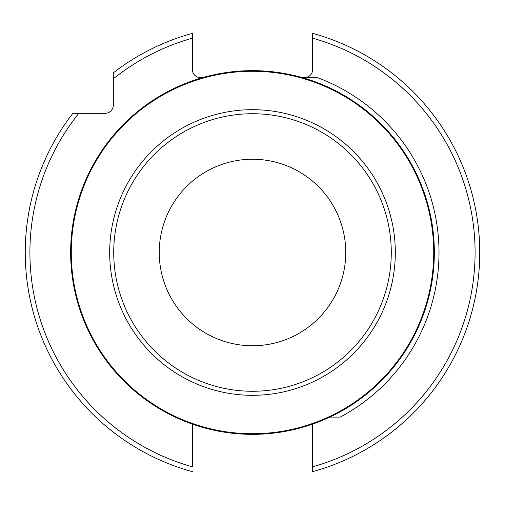 <?xml version="1.0" encoding="UTF-8"?>
<svg xmlns="http://www.w3.org/2000/svg" width="505" height="505" viewBox="0 0 505 505"><rect width="100%" height="100%" fill="white"/><g stroke="black" fill="none" stroke-linecap="round" stroke-linejoin="round"><path stroke-width="0.76" d="M329.809 417.098L340.219 417.098A186.509 186.509 0 0 0 317.399 77.644L302.445 77.644M192.424 424.137A8.162 8.162 0 0 0 192.348 425.254L192.348 466.809A222.591 222.591 0 0 1 78.793 113.316L105.154 113.316A8.162 8.162 0 0 0 113.316 105.154L113.316 78.793A222.591 222.591 0 0 1 192.348 38.191L192.348 69.488A8.162 8.162 0 0 0 200.51 77.644L202.549 77.644M304.49 77.644A8.162 8.162 0 0 0 312.645 69.488L312.645 33.355A227.25 227.25 0 0 1 312.645 471.645L312.645 425.254A8.162 8.162 0 0 0 312.57 424.137M192.348 460.503L192.348 466.809M78.793 113.316L72.859 113.316A227.25 227.25 0 0 0 192.348 471.645A227.25 227.25 0 0 1 72.859 113.316M192.348 38.191L192.348 33.355A227.25 227.25 0 0 0 113.316 72.859L113.316 78.793M264.443 433.953L270.125 433.492L264.443 433.953M275.433 432.899L280.237 432.217L275.433 432.899M284.422 431.522L287.869 430.872L284.422 431.522M290.514 430.329L292.288 429.938L290.514 430.329M293.298 429.711L292.534 429.888M234.92 433.498L240.55 433.953L234.875 433.492M224.788 432.223L229.56 432.899L224.763 432.217M211.696 429.711L212.599 429.919M252.5 434.351A181.85 181.85 0 0 1 70.65 252.5A181.85 181.85 0 0 1 252.5 70.65A181.85 181.85 0 0 1 434.344 252.5A181.85 181.85 0 0 1 252.5 434.351L245.935 434.231L252.5 434.351A181.85 181.85 0 0 1 70.65 252.5A181.85 181.85 0 0 1 252.5 70.65A181.85 181.85 0 0 1 434.344 252.5A181.85 181.85 0 0 1 252.5 434.351L259.065 434.231M252.5 345.755A93.255 93.255 0 0 0 345.755 252.5A93.255 93.255 0 0 0 252.5 159.245A93.255 93.255 0 0 0 159.245 252.5A93.255 93.255 0 0 0 252.5 345.755L264.753 344.947M258.137 345.584L261.836 345.287L258.137 345.584M276.33 342.655L270.737 343.955M282.636 340.749L281.872 341.008M282.623 340.755L279.17 341.86M272.264 343.634L269.184 344.252M261.685 345.3L258.131 345.584M243.126 345.281L246.377 345.553M235.684 344.227L234.276 343.955M225.773 341.841L223.147 341.014M218.002 339.139L215.218 337.978L218.002 339.139M225.823 341.86L222.364 340.755M235.81 344.252L232.647 343.615M214.133 337.498L210.8 335.913L214.133 337.498M236.914 433.681L239.465 433.877M226.606 432.495L227.357 432.602M205.87 428.265L207.511 428.695M207.725 428.751L210.023 429.319M265.535 433.877L271.759 433.328M277.636 432.602L283.008 431.769M290.716 430.285L291.783 430.052M294.977 429.319L297.275 428.751L294.977 429.319M290.893 337.485L294.213 335.901L290.893 337.485M215.925 430.632L214.619 430.361M245.935 434.231L247.399 434.275M257.525 434.281L258.131 434.262M272.359 343.615L276.488 342.617M264.506 344.978L261.836 345.287M312.645 466.809A222.591 222.591 0 0 0 312.645 38.191M113.316 72.859A227.25 227.25 0 0 1 192.348 33.355M252.5 433.726A181.226 181.226 0 0 1 71.274 252.5A181.226 181.226 0 0 1 252.5 71.274A181.226 181.226 0 0 1 433.719 252.5A181.226 181.226 0 0 1 252.5 433.726M252.5 109.686A142.814 142.814 0 0 1 395.314 252.5A142.814 142.814 0 0 1 252.5 395.314A142.814 142.814 0 0 1 109.686 252.5A142.814 142.814 0 0 1 252.5 109.686M252.5 391.274A138.774 138.774 0 0 1 113.726 252.5A138.774 138.774 0 0 1 252.5 113.726A138.774 138.774 0 0 1 391.274 252.5A138.774 138.774 0 0 1 252.5 391.274"/></g></svg>

